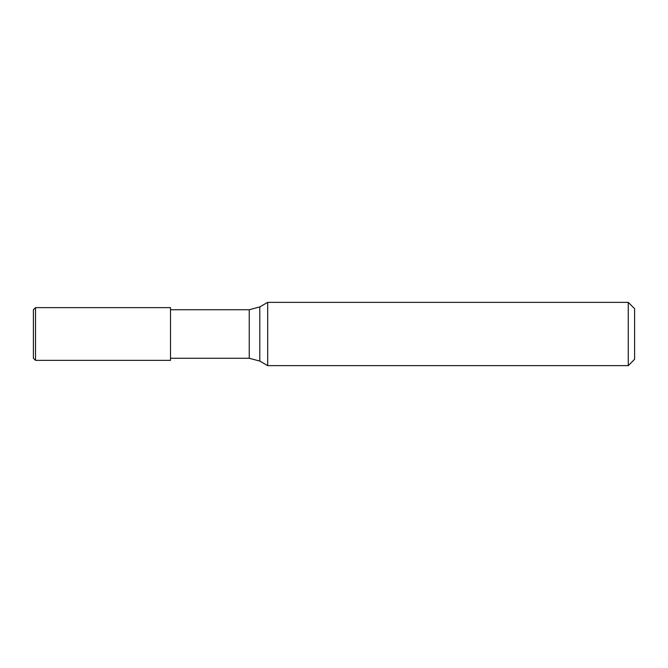 <?xml version="1.0" encoding="UTF-8"?>
<svg xmlns="http://www.w3.org/2000/svg" width="668" height="668" viewBox="0 0 668 668"><rect width="100%" height="100%" fill="white"/><g stroke="black" fill="none" stroke-linecap="round" stroke-linejoin="round"><path stroke-width="0.5" stroke-dasharray="3.34 2.5" d="M634.6 359.317L634.6 308.683M628.271 365.638L628.271 302.362M267.684 365.638L267.684 302.362M170.515 334L170.515 358.257L170.515 334M33.4 309.743L33.4 358.257M35.513 307.631L35.513 360.369M170.515 360.369L170.515 307.631M259.794 306.913L259.794 361.087M249.239 309.743L249.239 358.257"/><path stroke-width="1" d="M634.6 334L634.6 359.317L628.271 365.638L628.271 302.362L634.6 308.683L634.6 334M267.684 365.638L259.794 361.087L259.794 306.913L267.684 302.362L267.684 365.638L628.271 365.638M35.513 360.369L33.4 358.257L33.4 309.743L35.513 307.631L170.515 307.631L170.515 360.369L35.513 360.369L35.513 307.631M259.794 361.087L249.239 358.257L249.239 309.743L170.515 309.743M267.684 302.362L628.271 302.362M259.794 306.913L249.239 309.743M249.239 358.257L170.515 358.257"/></g></svg>
